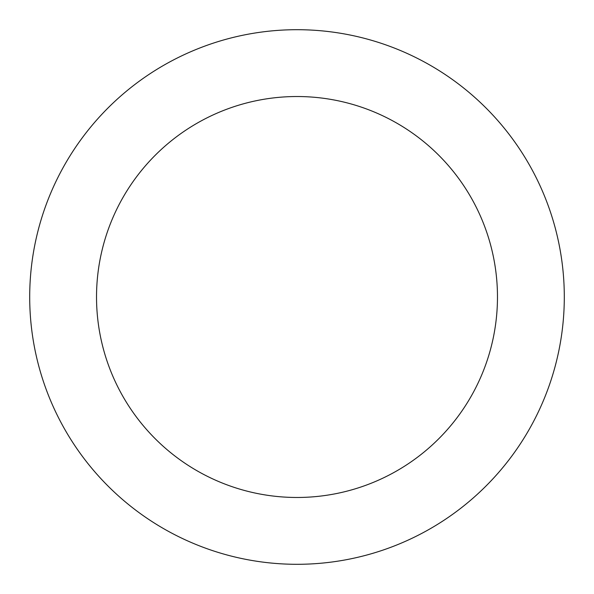 <?xml version="1.0" encoding="UTF-8"?>
<svg xmlns="http://www.w3.org/2000/svg" width="594" height="594" viewBox="0 0 594 594"><rect width="100%" height="100%" fill="white"/><g stroke="black" fill="none" stroke-linecap="round" stroke-linejoin="round"><path stroke-width="0.89" d="M297 564.3A267.3 267.3 0 0 1 29.7 297A267.3 267.3 0 0 1 297 29.7A267.3 267.3 0 0 1 564.3 297A267.3 267.3 0 0 1 297 564.3M297 96.525A200.475 200.475 0 0 1 497.475 297A200.475 200.475 0 0 1 297 497.475A200.475 200.475 0 0 1 96.525 297A200.475 200.475 0 0 1 297 96.525"/></g></svg>
